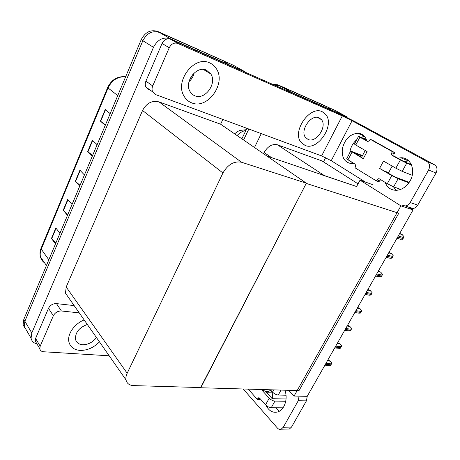 <?xml version="1.0" encoding="UTF-8"?>
<svg xmlns="http://www.w3.org/2000/svg" width="460" height="460" viewBox="0 0 460 460"><rect width="100%" height="100%" fill="white"/><g stroke="black" fill="none" stroke-linecap="round" stroke-linejoin="round"><path stroke-width="0.69" d="M325.645 157.671L323.639 161.546L321.983 160.942L358.053 183.856M321.983 160.942L277.449 144.808C272.228 143.675 267.777 146.24 264.092 152.507L263.505 153.709M372.261 184.506L360.03 180.176L356.615 186.53L322.454 175.047M356.615 186.53L266.869 156.026M289.495 91.77L291.375 92.287L279.594 85.778L275.034 85.387L279.594 85.778L334.92 110.337L346.828 116.805L346.529 117.386M243.581 140.007L248.848 129.036L243.581 140.007M291.375 92.287L346.828 116.805M254.495 147.516L261.251 133.618M413.074 209.921L400.919 205.844L294.089 396.048L307.217 396.33L413.074 209.921L408.325 206.965M294.089 396.048L288.661 390.31M400.919 205.844L360.03 180.176M200.663 387.567L306.239 183.402L398.78 213.25L299.006 390.615L200.819 387.751M36.961 343.942C33.672 343.091 31.711 341.165 31.073 338.163L24.196 326.376L26.582 330.464L24.196 326.376L24.874 321.27L142.853 40.716C146.918 33.039 152.484 30.297 159.539 32.482L233.548 65.337L245.099 71.829L244.967 72.105M31.073 338.163L31.792 332.994L153.473 47.305C157.665 39.468 163.329 36.645 170.47 38.83L245.099 71.829M222.841 119.427L220.61 124.206L158.97 101.873C152.024 100.24 146.55 103.115 142.548 110.498L66.194 287.023L65.487 293.169L68.609 297.643M306.348 183.183L241.58 162.265C234.105 160.868 227.895 164.444 222.945 172.983L127.178 373.25C126.046 375.659 125.66 377.89 126.028 379.937C126.856 383.473 129.352 385.359 133.509 385.595L200.911 387.573L306.348 183.183L220.61 124.206M272.883 84.439L277.748 84.761L327.905 107.22L329.843 108.698M241.874 138.834L246.911 128.323M277.748 84.761L326.784 106.611M24.558 327.664L23.121 324.53L24.196 326.376L24.874 321.27L142.853 40.716C146.918 33.039 152.484 30.297 159.539 32.482L224.261 61.214L227.711 64.095M55.919 242.891L51.439 238.47L55.499 243.886M59.955 233.277L55.827 227.953L51.439 238.47M67.844 214.475L63.221 210.208L67.465 215.372M72.03 204.493L67.718 199.433L63.221 210.208M105.472 124.821L100.383 121.084L105.236 125.379M110.164 113.637L105.231 109.463L100.383 121.084M92.609 155.468L87.682 151.547L92.322 156.147M97.129 144.699L92.408 140.214L87.682 151.547M80.069 185.345L75.302 181.246L79.741 186.133M84.421 174.978L79.908 170.194L75.302 181.246M23.121 324.53L23.793 319.435L141.203 39.686C145.245 32.039 150.794 29.313 157.837 31.493L223.807 60.961M327.836 360.013L329.912 360.91L331.919 363.13L330.654 365.349L328.394 365.418M396.169 190.308L393.403 186.743M397.768 158.188L400.775 157.768C410.682 157.09 416.283 170.556 410.061 180.947C406.663 186.587 402.224 189.704 396.744 190.285C391.144 190.388 387.274 187.749 385.129 182.367M191.693 102.862C207.494 109.802 226.59 83.398 216.28 68.603C214.636 66.01 212.451 64.112 209.731 62.911C194.591 55.096 174.547 80.822 183.908 95.904C185.754 99.256 188.347 101.574 191.693 102.862C207.494 109.802 226.59 83.398 216.28 68.603C214.636 66.01 212.451 64.112 209.731 62.911C194.591 55.096 174.547 80.822 183.908 95.904C185.754 99.256 188.347 101.574 191.693 102.862M305.101 145.458C317.659 151.127 335.116 125.229 325.789 114.494L322.218 111.705C310.04 105.288 291.904 131.18 300.805 142.077L305.101 145.458C317.659 151.127 335.116 125.229 325.789 114.494L322.218 111.705C310.04 105.288 291.904 131.18 300.805 142.077L305.101 145.458M205.798 69.903L206.27 71.214M152.72 85.934L169.228 47.754L162.058 43.441C164.145 39.543 166.968 38.134 170.522 39.221L332.511 110.774C340.107 114.114 353.602 120.779 361.594 125.137L434.527 164.783C437.178 166.675 437.673 169.429 436.005 173.04L428.593 169.976C430.278 166.319 429.789 163.536 427.127 161.627L352.072 120.738L331.234 160.695L321.626 155.923L155.549 94.564L152.668 91.902C151.834 90.051 151.852 88.061 152.72 85.934L145.906 81.127L162.058 43.441M148.758 89.671L145.889 87.02C145.055 85.186 145.061 83.22 145.906 81.127M352.843 163.674L351.515 161.926M349.744 152.984C350.405 147.591 352.751 143.146 356.782 139.65M360.922 137.207L364.487 136.436M404.075 161.621L408.744 160.868M402.563 205.315L405.352 205.959C407.37 205.7 408.986 204.556 410.205 202.532L417.743 205.143L436.005 173.04M417.743 205.143C416.53 207.144 414.92 208.265 412.913 208.512L410.13 207.868M410.205 202.532L428.593 169.976M354.085 163.49L352.21 163.708C344.77 162.846 341.492 157.786 342.378 148.523C344.822 139.265 349.916 134.165 357.667 133.233C362.141 133.475 365.171 135.976 366.764 140.743M365.43 182.085L331.234 160.695M321.626 155.923L342.292 115.909L177.79 43.447C174.208 42.36 171.356 43.792 169.228 47.754M342.292 115.909L352.072 120.738M266.811 392.731L272.751 392.88L269.893 389.764M279.364 411.246L275.58 407.755M272.429 398.653L272.751 392.88M284.981 390.201C286.821 395.979 286.436 401.43 283.82 406.542C282.25 409.285 280.249 411.085 277.823 411.936C272.849 413.183 268.893 410.952 265.966 405.243M79.936 350.411C87.199 350.549 93.708 347.702 99.463 341.866C93.708 347.702 87.199 350.549 79.936 350.411C73.951 349.853 70.276 347.035 68.919 341.952C70.276 347.035 73.951 349.853 79.936 350.411M36.42 343.022L35.236 341.009L35.592 338.422L40.187 346.196L53.343 315.773L48.507 308.303C50.243 305.106 52.9 303.537 56.465 303.6L74.152 305.595M35.592 338.422L48.507 308.303M307.24 396.284L306.435 400.855L298.252 400.735L299.075 396.158M243.213 388.987L277.357 428.007C278.495 429.249 279.749 429.646 281.123 429.209L283.268 427.259L291.519 427.081L306.435 400.855M291.519 427.081L289.38 429.007L287.454 429.053M283.268 427.259L298.252 400.735M84.163 319.941C74.353 323.748 67.016 334.391 68.919 341.952C67.016 334.391 74.353 323.748 84.163 319.941M79.229 312.863L61.393 310.983C57.793 310.943 55.108 312.541 53.343 315.773M40.187 346.196L39.819 348.806C40.227 350.577 41.504 351.566 43.648 351.768L109.187 355.798M337.623 342.792L339.71 343.695L341.734 345.937L340.44 348.197L338.065 348.226M347.559 325.289L349.657 326.209L351.699 328.469L350.388 330.763L347.898 330.757M357.661 307.504L359.772 308.441L361.824 310.718L360.496 313.053L357.886 313.001M367.925 289.426L370.047 290.381L372.117 292.681L370.766 295.05L368.04 294.958M409.21 182.344L395.209 177.031L379.58 168.383L383.548 161.086L395.841 168.199L400.349 159.999L392.219 155.422C391.408 154.819 391.27 153.933 391.793 152.766L392.397 151.656L394.778 152.651L372.56 140.271L370.173 139.259L369.598 140.34L367.891 141.542L359.91 137.224L355.787 145.026L367.097 151.57L363.279 158.723L361.531 157.429L365.228 150.489M391.765 175.599L398.107 178.744L393.633 186.829L387.308 183.689L391.765 175.599L379.58 168.383M398.107 178.744L408.882 182.821M400.349 159.999L406.743 163.162L402.207 171.35L412.229 175.289M402.207 171.35L395.841 168.199M361.623 157.257L354.39 152.973M362.296 155.992L354.43 152.904M363.279 158.723L350.738 151.098L362.514 155.578M355.787 145.026L354.441 144.078L358.541 136.315L359.91 137.224M352.061 152.076L347.99 159.781L355.183 164.157L355.54 166.71L354.976 167.768L376.435 180.935L378.844 181.803L380.667 179.653M368.144 141.519L362.221 138.184M411.349 164.599L403.788 161.5L394.599 156.4C393.789 155.802 393.645 154.922 394.174 153.755L394.778 152.651M347.99 159.781L346.696 158.769L350.738 151.098M406.743 163.162L411.579 165.146M392.397 151.656L370.173 139.259M358.541 136.315L366.321 139.478M366.493 139.915L362.25 138.132M376.435 180.935L377.027 179.848L378.649 178.698L379.408 178.882L387.308 183.689M393.633 186.829L400.706 189.393M392.202 166.094L388.66 172.558L385.934 171.643M286.057 398.952L272.757 398.728L271.808 398.245L265.661 391.466L261.705 389.528M269.215 398.199C270.974 399.935 272.878 400.907 274.925 401.108L271.25 407.738C269.203 407.548 267.312 406.582 265.564 404.829L269.215 398.199L261.378 389.516M274.925 401.108L285.729 401.264M281.031 390.086L278.277 395.054L286.057 395.226M278.277 395.054C276.236 394.835 274.327 393.863 272.556 392.133L273.798 389.879M270.399 389.781L272.556 392.133M248.268 389.137L257.318 399.389L259.911 399.429L260.239 398.831M257.318 399.389L258.56 397.82L259.658 398.182L265.564 404.829M271.25 407.738L283.038 407.796M269.525 389.752L268.812 391.052C268.358 391.736 267.312 391.874 265.661 391.466M308.131 139.489C316.152 143.215 327.434 126.58 321.494 119.675L319.119 117.817C311.253 113.781 299.696 130.416 305.452 137.385L308.131 139.489M87.337 324.484C79.097 327.56 75.158 332.517 75.515 339.359C76.389 342.556 78.718 344.344 82.501 344.724C88.055 344.764 92.707 342.378 96.462 337.571M194.879 95.806C204.953 100.366 217.315 83.478 210.812 73.956L206.459 70.156C196.656 65.239 183.902 81.846 190.02 91.488C191.182 93.547 192.803 94.99 194.879 95.806M378.361 271.055L380.765 272.222L382.582 274.344L381.208 276.753L378.367 276.609M388.964 252.379L391.385 253.558L393.214 255.708L392.938 256.513L391.816 258.158L390.293 258.313L386.17 257.301M399.751 233.392L402.19 234.583L404.029 236.756L402.609 239.246L399.636 239.062M324.035 175.369L277.449 144.808M271.595 157.642L264.092 152.507M31.792 332.994L23.793 319.435M170.47 38.83L157.837 31.493M153.473 47.305L141.203 39.686M222.945 172.983L142.548 110.498M241.58 162.265L158.97 101.873M127.178 373.25L66.194 287.023M245.887 130.456C242.679 131.042 239.752 132.739 237.107 135.556M326.042 106.208L327.905 107.22M41.084 248.233L41.262 249.165C40.158 251.896 39.911 254.518 40.52 257.031C41.17 259.492 42.538 261.447 44.626 262.907M125.632 76.791C117.783 76.4 111.924 80.132 108.06 87.981L107.68 87.446M117.731 95.599L108.06 87.981L41.262 249.165L48.823 259.796M222.467 60.202L224.261 61.214M75.561 181.493L80.161 170.464M87.952 151.783L92.673 140.467M100.665 121.308L105.507 109.698M63.474 210.473L67.959 199.72M51.687 238.74L56.062 228.252M325.341 364.412L331.137 364.809M325.87 363.48L331.66 363.883M327.324 360.928L330.153 361.134M427.127 161.627L434.527 164.783M170.522 39.221L177.79 43.447M56.465 303.6L61.393 310.983M335.179 347.093L340.935 347.639M335.714 346.144L341.469 346.702M337.14 343.637L339.952 343.919M345.172 329.492L350.888 330.194M345.719 328.532L351.434 329.239M347.116 326.065L349.91 326.428M355.333 311.61L361.002 312.466M355.885 310.632L361.554 311.5M357.259 308.211L360.025 308.648M365.654 293.428L371.283 294.452M366.217 292.433L371.847 293.468M367.563 290.07L370.311 290.588M392.219 155.422L394.599 156.4M391.793 152.766L394.174 153.755M377.027 179.848L379.431 180.722M257.807 398.498L259.975 398.532M194.177 72.979C193.344 76.44 191.619 79.327 189.002 81.638M376.148 274.948L381.737 276.144M376.723 273.936L382.306 275.143M378.034 271.624L380.765 272.222M386.82 256.157L392.357 257.531M387.4 255.133L392.938 256.513M388.683 252.873L391.385 253.558M397.67 237.055L403.155 238.608M398.262 236.009L403.748 237.573M399.51 233.806L402.19 234.583M126.028 379.937L65.487 293.169M246.249 129.703L239.907 130.445L237.797 131.399L234.577 133.814M46.431 265.495L40.52 257.031C39.686 254.225 39.859 251.338 41.032 248.365L107.657 87.498C111.556 79.586 117.553 76.004 125.643 76.757M324.904 365.183L329.757 365.51M405.352 205.959L412.913 208.512M145.889 87.02L152.668 91.902M357.667 133.233L364.021 135.93M400.775 157.768L408.25 160.862M281.123 429.209L289.38 429.007M35.236 341.009L39.819 348.806M334.713 347.909L339.457 348.358M344.678 330.366L349.307 330.93M354.804 312.541L359.312 313.214M365.091 294.423L369.478 295.216M378.649 178.698L379.782 179.112M258.56 397.82L259.158 397.831M321.494 119.675L317.469 117.38M210.812 73.956L203.314 69.431M189.434 80.178L193.108 74.031M375.544 276.011L379.805 276.914M396.974 238.274L400.959 239.395"/></g></svg>
